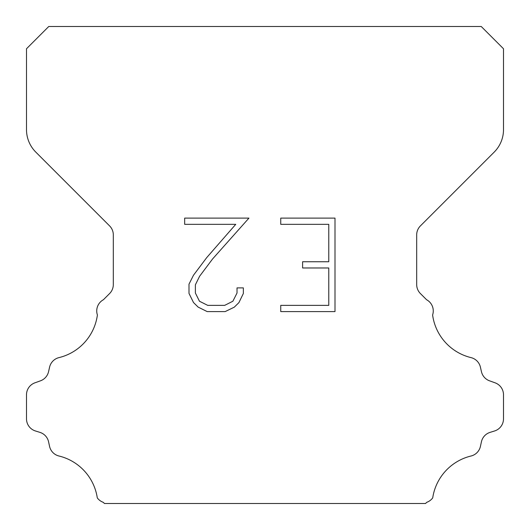 <?xml version="1.0" encoding="UTF-8"?>
<svg xmlns="http://www.w3.org/2000/svg" width="530" height="530" viewBox="0 0 530 530"><rect width="100%" height="100%" fill="white"/><g stroke="black" fill="none" stroke-linecap="round" stroke-linejoin="round"><path stroke-width="0.79" d="M328.772 305.373L328.772 267.975L302.603 267.975L302.603 261.74L328.772 261.74L328.772 224.342L280.748 224.342L280.748 218.108L335.006 218.108L335.006 311.6L280.748 311.6L280.748 305.373L328.772 305.373M243.349 287.896L243.349 293.501L238.904 302.63L234.28 307.168L225.151 311.6L207.197 311.6L198.127 307.095L193.503 302.531L188.998 293.408L188.998 284.153L193.503 275.209L206.707 257.62L235.744 224.342L184.672 224.342L184.672 218.108L248.948 218.108L212.55 258.998L199.585 276.282L195.385 284.809L195.385 293.017L199.465 301.239L207.74 305.373L224.667 305.373L232.882 301.226L237.023 293.017L237.023 287.896L243.349 287.896M48.76 26.5L481.24 26.5L503.5 48.76L503.5 129.638A31.8 31.8 0 0 1 494.185 152.123L420.409 225.899A12.72 12.72 0 0 0 416.686 234.896L416.686 284.57A12.72 12.72 0 0 0 420.409 293.56L426.597 299.741A12.72 12.72 0 0 1 432.606 314.979A50.88 50.88 0 0 0 471.018 357.611A12.72 12.72 0 0 1 480.418 367.164L481.439 371.662A12.72 12.72 0 0 0 489.528 380.818L495.093 382.826A12.72 12.72 0 0 1 503.5 394.79L503.5 418.833A12.72 12.72 0 0 1 494.556 430.976L490.071 432.374A12.72 12.72 0 0 0 481.412 441.848L480.445 446.326A12.72 12.72 0 0 1 471.011 456.012A50.88 50.88 0 0 0 432.712 497.882A12.72 12.72 0 0 1 426.736 502.321L425.557 503.5L104.443 503.5L103.264 502.321A12.72 12.72 0 0 1 97.288 497.882A50.88 50.88 0 0 0 58.989 456.012A12.72 12.72 0 0 1 49.555 446.326L48.588 441.848A12.72 12.72 0 0 0 39.929 432.374L35.444 430.976A12.72 12.72 0 0 1 26.5 418.833L26.5 394.79A12.72 12.72 0 0 1 34.907 382.826L40.472 380.818A12.72 12.72 0 0 0 48.561 371.662L49.581 367.164A12.72 12.72 0 0 1 58.982 357.611A50.88 50.88 0 0 0 97.394 314.979A12.72 12.72 0 0 1 103.403 299.741L109.591 293.56A12.72 12.72 0 0 0 113.314 284.57L113.314 234.896A12.72 12.72 0 0 0 109.591 225.899L35.815 152.123A31.8 31.8 0 0 1 26.5 129.638L26.5 48.76L48.76 26.5"/></g></svg>

